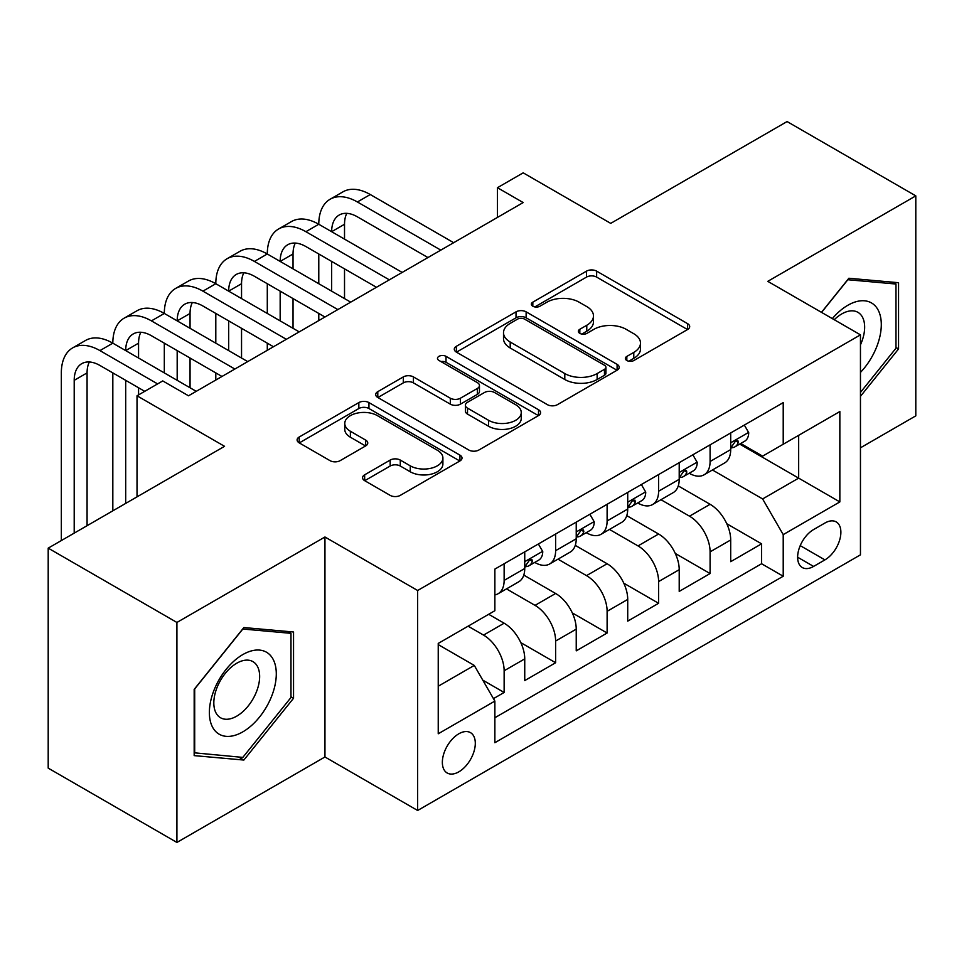 <?xml version="1.0" encoding="UTF-8"?>
<svg xmlns="http://www.w3.org/2000/svg" width="964" height="964" viewBox="0 0 964 964"><rect width="100%" height="100%" fill="white"/><g stroke="black" fill="none" stroke-linecap="round" stroke-linejoin="round"><path stroke-width="1.45" d="M626.829 360.5A5.001 2.892 0 0 0 633.902 360.5L687.609 329.495A7.146 4.121 0 0 0 689.694 326.579A7.146 4.121 0 0 0 687.609 323.663L596.632 271.137A7.146 4.121 0 0 0 586.522 271.137L532.827 302.142A5.001 2.892 0 0 0 531.357 304.19A5.001 2.892 0 0 0 532.827 306.227A5.001 2.892 0 0 0 539.9 306.227L546.853 302.214A22.871 13.207 0 0 1 579.195 302.214L586.775 306.588A22.871 13.207 0 0 1 593.475 315.927A22.871 13.207 0 0 1 586.775 325.266L579.822 329.278A5.001 2.892 0 0 0 578.364 331.327A5.001 2.892 0 0 0 579.822 333.363A5.001 2.892 0 0 0 586.907 333.363L593.848 329.351A22.871 13.207 0 0 1 626.202 329.351L633.782 333.725A22.871 13.207 0 0 1 640.482 343.064A22.871 13.207 0 0 1 633.782 352.402L626.829 356.415A5.001 2.892 0 0 0 625.371 358.463A5.001 2.892 0 0 0 626.829 360.5L626.829 356.415M458.828 771.839A23.305 13.448 120 0 0 474.047 751.305A23.305 13.448 120 0 0 470.48 732.64A23.305 13.448 120 0 0 458.828 733.785A23.305 13.448 120 0 0 443.609 754.33A23.305 13.448 120 0 0 447.176 772.995A23.305 13.448 120 0 0 458.828 771.839M364.657 474.806A7.146 4.121 0 0 0 362.56 477.722A7.146 4.121 0 0 0 364.657 480.65L390.179 495.376A7.146 4.121 0 0 0 400.277 495.376L459.924 460.949A7.146 4.121 0 0 0 462.009 458.033A7.146 4.121 0 0 0 459.924 455.116L368.947 402.591A7.146 4.121 0 0 0 358.837 402.591L299.202 437.017A7.146 4.121 0 0 0 297.105 439.946A7.146 4.121 0 0 0 299.202 442.862L330.037 460.659A7.146 4.121 0 0 0 340.135 460.659L365.657 445.922A7.146 4.121 0 0 0 367.754 443.006A7.146 4.121 0 0 0 365.657 440.09L350.378 431.257A19.123 11.038 0 0 1 344.775 423.449A19.123 11.038 0 0 1 356.572 413.255A19.123 11.038 0 0 1 377.418 415.653L437.307 450.224A19.123 11.038 0 0 1 442.898 458.033A19.123 11.038 0 0 1 431.101 468.227A19.123 11.038 0 0 1 410.266 465.841L400.277 460.069A7.146 4.121 0 0 0 390.179 460.069L364.657 474.806L364.657 480.65M860.454 447.814L915.8 415.858L915.8 195.873L787.082 121.56L610.718 223.371L523.187 172.833L497.448 187.703L523.187 202.561L188.51 395.794L162.759 380.925L137.021 395.794L137.021 496.858M176.918 622.455L176.918 842.44L324.952 756.981L324.952 536.996L176.918 622.455L48.2 548.142L224.552 446.32L137.021 395.794M324.952 536.996L417.641 590.498L860.454 334.845L860.454 554.83L417.641 810.483L417.641 590.498M915.8 195.873L767.766 281.343L860.454 334.845M547.359 404.639A7.146 4.121 0 0 0 557.469 404.639L617.105 370.2A7.146 4.121 0 0 0 619.189 367.284A7.146 4.121 0 0 0 617.105 364.368L526.127 311.842A7.146 4.121 0 0 0 516.017 311.842L456.382 346.281A7.146 4.121 0 0 0 454.285 349.197A7.146 4.121 0 0 0 456.382 352.113L547.359 404.639M440.946 361.584A5.001 2.892 0 0 1 446.019 362.283L446.019 356.343L538.514 409.736A7.146 4.121 0 0 1 540.599 412.652A7.146 4.121 0 0 1 538.514 415.58L478.879 450.007A7.146 4.121 0 0 1 468.769 450.007L377.792 397.481L377.792 391.649A7.146 4.121 0 0 0 375.695 394.565A7.146 4.121 0 0 0 377.792 397.481M377.792 391.649L403.314 376.912A7.146 4.121 0 0 1 413.423 376.912L450.321 398.216A7.146 4.121 0 0 0 460.431 398.216L477.361 388.444A7.146 4.121 0 0 0 479.445 385.516A7.146 4.121 0 0 0 477.361 382.6L438.945 360.428A5.001 2.892 0 0 1 437.475 358.379A5.001 2.892 0 0 1 440.572 355.716A5.001 2.892 0 0 1 446.019 356.343M176.918 842.44L48.2 768.127L48.2 548.142M493.46 698.635L504.136 692.465L482.771 680.138M468.094 626.178L483.542 635.095A29.125 16.822 60 0 1 504.136 670.763L524.741 658.882L524.741 680.584L555.626 662.738L520.813 642.639M506.498 588.896L535.032 605.368A29.125 16.822 60 0 1 555.626 641.036L576.231 629.155L576.231 650.857L607.115 633.011L572.303 612.911M557.987 559.168L586.522 575.641A29.125 16.822 60 0 1 607.115 611.309L627.721 599.427L627.721 621.129L658.605 603.283L623.792 583.184M609.477 529.441L638.011 545.913A29.125 16.822 60 0 1 658.605 581.581L679.21 569.7L679.21 591.402L710.094 573.556L710.094 551.854A29.125 16.822 -120 0 0 689.501 516.186L660.967 499.714M675.282 553.457L710.094 573.556M524.741 658.882A29.125 16.822 -120 0 0 504.136 623.202L488.688 614.285M576.231 629.155A29.125 16.822 -120 0 0 555.626 593.475L523.789 575.098M627.721 599.427A29.125 16.822 -120 0 0 607.115 563.747L575.279 545.371M679.21 569.7A29.125 16.822 -120 0 0 658.605 534.02L626.769 515.644M824.919 523.03L813.592 529.561A22.57 13.038 120 0 0 798.843 549.456A22.57 13.038 120 0 0 802.301 567.543A22.57 13.038 120 0 0 813.592 566.422L824.919 559.891A22.57 13.038 120 0 0 839.668 539.997A22.57 13.038 120 0 0 836.21 521.91A22.57 13.038 120 0 0 824.919 523.03M438.234 686.223L474.276 665.413L494.869 701.093L494.869 742.714L783.214 576.231L783.214 534.622L762.62 498.942L712.456 469.986M494.869 701.093L438.234 733.785L438.234 643.422L494.869 610.718L494.869 569.097L783.214 402.627L783.214 444.247L839.849 411.544L839.849 501.919L783.214 534.622M534.767 562.41L535.032 562.566A29.125 16.822 60 0 0 549.601 564L570.194 552.107A29.125 16.822 -120 0 0 576.231 538.78L576.231 522.127M586.257 532.682L586.522 532.839A29.125 16.822 60 0 0 601.09 534.273L621.684 522.38A29.125 16.822 -120 0 0 627.721 509.052L627.721 492.399M637.746 502.955L638.011 503.112A29.125 16.822 60 0 0 652.58 504.546L673.173 492.652A29.125 16.822 -120 0 0 679.21 479.325L679.21 462.672M494.869 717.734L761.584 563.747L761.584 543.829L730.7 561.675L730.7 539.973A29.125 16.822 -120 0 0 710.094 504.293L678.258 485.916M689.236 473.228L689.501 473.384A29.125 16.822 -120 0 0 704.069 474.818A29.125 16.822 -120 0 0 710.094 461.491L710.094 444.838M704.069 474.818L724.663 462.925A29.125 16.822 -120 0 0 730.7 449.598L730.7 432.944M504.136 563.747L504.136 580.4A29.125 16.822 60 0 1 498.111 593.728A29.125 16.822 60 0 1 494.869 594.909M498.111 593.728L518.704 581.834A29.125 16.822 -120 0 0 524.741 568.507L524.741 551.854M555.626 534.02L555.626 550.673A29.125 16.822 60 0 1 549.601 564M607.115 504.293L607.115 520.946A29.125 16.822 60 0 1 601.09 534.273M658.605 474.565L658.605 491.218A29.125 16.822 60 0 1 652.58 504.546M658.605 581.581L658.605 603.283M607.115 611.309L607.115 633.011M555.626 641.036L555.626 662.738M504.136 670.763L504.136 692.465M474.276 665.413L438.234 644.603M762.62 498.942L798.662 478.132L798.662 435.33L839.849 411.544M739.689 444.091L839.849 501.919M740.726 443.5L762.62 456.141L783.214 444.247M324.952 756.981L417.641 810.483M497.448 187.703L497.448 217.43M726.772 523.729L761.584 543.829M761.584 563.747L783.214 576.231M860.454 396.349L898.556 348.944L898.556 282.705L848.862 278.259L821.473 312.348M194.174 755.619L243.856 760.054L293.55 698.249L293.55 631.998L243.856 627.552L194.174 689.368L194.174 755.619M895.978 347.462L898.556 348.944M290.971 696.755L293.55 698.249M238.614 757.029L243.856 760.054M628.829 361.211L633.782 358.343A22.871 13.207 0 0 0 640.482 349.016L640.482 343.064M593.475 315.927L593.475 321.88A22.871 13.207 0 0 1 586.775 331.206L581.822 334.074M687.513 329.555L596.632 277.09A7.146 4.121 0 0 0 586.522 277.09L534.827 306.938M617.008 370.26L526.127 317.795A7.146 4.121 0 0 0 516.017 317.795L456.478 352.161M604.464 369.333A5.001 2.892 0 0 0 605.934 367.284A5.001 2.892 0 0 0 604.464 365.248L524.609 319.144A5.001 2.892 0 0 0 517.535 319.144L510.209 323.374A22.871 13.207 0 0 0 503.509 332.713A22.871 13.207 0 0 0 510.209 342.039L564.796 373.562A22.871 13.207 0 0 0 597.138 373.562L604.464 369.333L604.464 375.273A5.001 2.892 0 0 0 605.934 373.225L605.934 367.284M503.509 332.713L503.509 338.653A22.871 13.207 0 0 0 510.209 347.992L510.209 342.039M604.464 375.273L597.138 379.503A22.871 13.207 0 0 1 564.796 379.503L510.209 347.992M377.888 397.542L403.314 382.865L403.314 376.912M479.445 385.516L479.445 391.468A7.146 4.121 0 0 1 477.361 394.384L460.431 404.157A7.146 4.121 0 0 1 450.321 404.157L413.423 382.865A7.146 4.121 0 0 0 403.314 382.865M446.019 362.283L538.418 415.629M488.603 420.316A19.123 11.038 0 0 0 509.438 422.714A19.123 11.038 0 0 0 521.247 412.508A19.123 11.038 0 0 0 515.644 404.711L494.544 392.529A7.146 4.121 0 0 0 484.434 392.529L467.504 402.301A7.146 4.121 0 0 0 465.407 405.217A7.146 4.121 0 0 0 467.504 408.134L488.603 420.316L488.603 426.269A19.123 11.038 0 0 0 509.438 428.655A19.123 11.038 0 0 0 521.247 418.46L521.247 412.508M465.407 405.217L465.407 411.158A7.146 4.121 0 0 0 467.504 414.086L467.504 408.134M488.603 426.269L467.504 414.086M442.898 458.033L442.898 463.973A19.123 11.038 0 0 1 431.101 474.18A19.123 11.038 0 0 1 410.266 471.782L400.277 466.022A7.146 4.121 0 0 0 390.179 466.022L364.741 480.699M344.775 423.449L344.775 429.402A19.123 11.038 0 0 0 350.378 437.21L350.378 431.257M365.573 445.983L350.378 437.21M459.828 461.009L368.947 408.531A7.146 4.121 0 0 0 358.837 408.531L299.298 442.91M744.341 425.076L748.715 432.655A19.292 11.146 60 0 1 744.714 441.187L734.942 446.838A19.292 11.146 -120 0 0 738.291 442.392L737.894 440.681L735.484 441.163L732.122 445.958A19.292 11.146 60 0 1 730.7 448.706M61.334 540.563L61.334 372.899A54.611 31.535 60 0 1 72.637 347.896L85.519 340.473A54.611 31.535 60 0 1 112.824 343.172A54.611 31.535 60 0 1 124.127 318.168L137.008 310.745A54.611 31.535 60 0 1 164.314 313.445A54.611 31.535 60 0 1 175.617 288.441L188.498 281.018A54.611 31.535 60 0 1 215.803 283.717A54.611 31.535 60 0 1 227.106 258.714L239.988 251.291A54.611 31.535 60 0 1 267.293 253.99A54.611 31.535 60 0 1 278.596 228.986L291.477 221.563A54.611 31.535 60 0 1 318.783 224.263A54.611 31.535 60 0 1 330.086 199.259L342.967 191.836A54.611 31.535 60 0 1 370.272 194.535L453.683 242.699M330.086 199.259A54.611 31.535 60 0 1 357.391 201.97L440.813 250.122M731.339 447.742L731.411 447.742A19.292 11.146 -120 0 0 734.942 446.838M427.932 257.557L357.391 216.828A36.403 21.015 -120 0 0 339.195 215.032A36.403 21.015 -120 0 0 331.652 231.697L344.522 224.263L344.522 239.132M346.799 213.345A36.403 21.015 -120 0 0 344.522 224.263M331.652 261.425L331.652 291.152M344.522 268.86L344.522 298.587M318.783 320.578L318.783 313.445M318.783 283.717L318.783 253.99M860.454 372.429A47.332 27.329 120 0 0 880.674 317.53A47.332 27.329 120 0 0 847.838 305.275A47.332 27.329 120 0 0 832.33 318.614M860.454 344.871A32.402 18.714 120 0 0 857.936 312.336A32.402 18.714 120 0 0 841.741 313.939A32.402 18.714 120 0 0 834.246 319.723M821.569 312.396L847.838 279.729L895.978 284.031L895.978 348.221L860.454 392.42M892.784 282.187L895.978 284.031M271.812 695.803A47.332 27.329 120 0 0 259.569 650.085A47.332 27.329 120 0 0 213.851 690.622A47.332 27.329 120 0 0 226.094 736.339A47.332 27.329 120 0 0 271.812 695.803M256.581 691.465A32.402 18.714 120 0 0 252.942 661.629A32.402 18.714 120 0 0 216.888 687.922A32.402 18.714 120 0 0 220.539 717.758A32.402 18.714 120 0 0 256.581 691.465M194.692 753.101L194.692 688.911L242.832 629.022L290.971 633.324L290.971 697.514L242.832 757.403L194.174 752.8M287.778 631.48L290.971 633.324M692.851 454.803L697.225 462.383A19.292 11.146 60 0 1 693.224 470.914L683.452 476.565A19.292 11.146 -120 0 0 686.802 472.119L686.404 470.408L683.994 470.89L680.632 475.686A19.292 11.146 60 0 1 679.21 478.433M278.596 228.986A54.611 31.535 60 0 1 305.901 231.697L318.783 224.263L402.193 272.426M305.901 231.697L389.323 279.849M679.849 477.469L679.921 477.469A19.292 11.146 -120 0 0 683.452 476.565M376.442 287.284L305.901 246.555A36.403 21.015 -120 0 0 287.706 244.76A36.403 21.015 -120 0 0 280.163 261.425L293.032 253.99L293.032 268.86M295.309 243.073A36.403 21.015 -120 0 0 293.032 253.99M280.163 291.152L280.163 320.879M293.032 298.587L293.032 328.314M267.293 350.306L267.293 343.172M267.293 313.445L267.293 283.717M641.361 484.531L645.735 492.11A19.292 11.146 60 0 1 641.735 500.641L631.962 506.293A19.292 11.146 -120 0 0 635.312 501.846L634.914 500.135L632.505 500.617L629.143 505.413A19.292 11.146 60 0 1 627.721 508.161M227.106 258.714A54.611 31.535 60 0 1 254.412 261.425L267.293 253.99L350.703 302.154M254.412 261.425L337.834 309.577M628.359 507.197L628.432 507.197A19.292 11.146 -120 0 0 631.962 506.293M324.952 317.011L254.412 276.282A36.403 21.015 -120 0 0 236.216 274.487A36.403 21.015 -120 0 0 228.673 291.152L241.542 283.717L241.542 298.587M243.82 272.8A36.403 21.015 -120 0 0 241.542 283.717M228.673 320.879L228.673 350.607M241.542 328.314L241.542 358.042M215.803 380.033L215.803 372.899M215.803 343.172L215.803 313.445M589.872 514.258L594.246 521.837A19.292 11.146 60 0 1 590.245 530.369L580.473 536.02A19.292 11.146 -120 0 0 583.822 531.574L583.425 529.863L581.015 530.345L577.653 535.141A19.292 11.146 60 0 1 576.231 537.888M175.617 288.441A54.611 31.535 60 0 1 202.922 291.152L215.803 283.717L299.214 331.881M202.922 291.152L286.344 339.304M576.87 536.924L576.942 536.924A19.292 11.146 -120 0 0 580.473 536.02M273.463 346.739L202.922 306.01A36.403 21.015 -120 0 0 184.727 304.214A36.403 21.015 -120 0 0 177.183 320.879L190.053 313.445L190.053 328.314M192.33 302.527A36.403 21.015 -120 0 0 190.053 313.445M177.183 350.607L177.183 380.334M190.053 358.042L190.053 387.769M164.314 372.899L164.314 343.172M538.382 543.985L542.756 551.565A19.292 11.146 60 0 1 538.756 560.096L528.983 565.748A19.292 11.146 -120 0 0 532.333 561.301L531.935 559.59L529.525 560.072L526.163 564.868A19.292 11.146 60 0 1 524.741 567.615M124.127 318.168A54.611 31.535 60 0 1 151.432 320.879L164.314 313.445L247.724 361.608M151.432 320.879L234.855 369.031M525.38 566.651L525.452 566.651A19.292 11.146 -120 0 0 528.983 565.748M221.973 376.466L151.432 335.737A36.403 21.015 -120 0 0 133.237 333.942A36.403 21.015 -120 0 0 125.694 350.607L138.563 343.172L138.563 358.042M140.84 332.255A36.403 21.015 -120 0 0 138.563 343.172M125.694 380.334L125.694 503.401M138.563 387.769L138.563 394.903M112.824 510.836L112.824 372.899M72.637 347.896A54.611 31.535 60 0 1 99.943 350.607L112.824 343.172L196.234 391.336M99.943 350.607L157.614 383.901M144.745 391.336L99.943 365.464A36.403 21.015 -120 0 0 81.747 363.669A36.403 21.015 -120 0 0 74.204 380.334L74.204 533.128M89.351 361.982A36.403 21.015 -120 0 0 87.073 372.899L87.073 525.693M483.542 635.095L504.136 623.202M535.032 605.368L555.626 593.475M586.522 575.641L607.115 563.747M638.011 545.913L658.605 534.02M689.501 516.186L710.094 504.293M710.094 461.491L730.7 449.598M504.136 580.4L524.741 568.507M555.626 550.673L576.231 538.78M607.115 520.946L627.721 509.052M658.605 491.218L679.21 479.325M710.094 551.854L730.7 539.973M800.228 545.636L824.919 559.891M797.626 557.216L813.592 566.422M633.782 358.343L633.782 352.402M579.822 333.363L579.822 329.278M586.775 331.206L586.775 325.266M532.827 306.227L532.827 302.142M586.522 277.09L586.522 271.137M596.632 277.09L596.632 271.137M687.609 329.495L687.609 323.663M456.382 352.113L456.382 346.281M516.017 317.795L516.017 311.842M526.127 317.795L526.127 311.842M617.105 370.2L617.105 364.368M564.796 379.503L564.796 373.562M597.138 379.503L597.138 373.562M413.423 382.865L413.423 376.912M450.321 404.157L450.321 398.216M460.431 404.157L460.431 398.216M477.361 394.384L477.361 388.444M538.514 415.58L538.514 409.736M390.179 466.022L390.179 460.069M400.277 466.022L400.277 460.069M410.266 471.782L410.266 465.841M365.657 445.922L365.657 440.09M299.202 442.862L299.202 437.017M358.837 408.531L358.837 402.591M368.947 408.531L368.947 402.591M459.924 460.949L459.924 455.116M748.582 432.426L730.7 442.765M370.272 194.535L357.391 201.97M735.809 440.958L738.291 442.392M697.093 462.154L679.21 472.493M684.32 470.685L686.802 472.119M645.603 491.881L627.721 502.22M632.83 500.412L635.312 501.846M594.113 521.608L576.231 531.935M581.34 530.14L583.822 531.574M542.624 551.336L524.741 561.663M529.851 559.867L532.333 561.301M87.073 372.899L74.204 380.334"/></g></svg>
